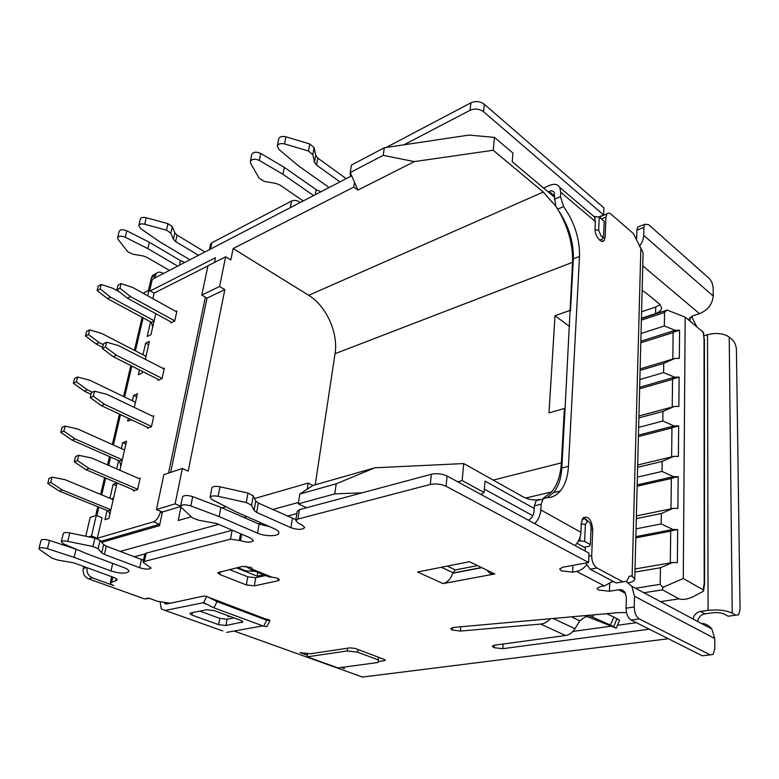 <?xml version="1.0" encoding="UTF-8"?>
<svg xmlns="http://www.w3.org/2000/svg" width="779" height="779" viewBox="0 0 779 779"><rect width="100%" height="100%" fill="white"/><g stroke="black" fill="none" stroke-linecap="round" stroke-linejoin="round"><path stroke-width="1.17" d="M671.965 427.963L670.962 428.226M149.675 290.645L152.333 279.272L351.67 175.811M307.578 653.922L307.16 656.863L337.95 667.905L378.049 662.491L378.204 659.891L357.629 652.159L357.97 649.482M214.498 262.426L215.471 257.732L150.24 290.957M354.523 182.305L353.783 187.087L357.941 190.086L350.238 172.558L383.219 155.342L414.311 161.604L357.941 190.086M170.659 472.386L207.048 298.104L201.78 295.075L207.983 265.717L225.647 256.788L230.837 259.962L233.145 248.54L353.783 187.087M350.238 172.558L351.407 165.09L384.31 147.737L469.026 135.079L494.431 137.386L493.214 150.269L543.275 192.043L555.885 206.367L558.621 210.69C568.427 227.838 573.062 245.054 572.526 262.328L565.057 408.878L564.395 408.449L561.367 462.872C560.617 475.239 557.355 484.928 551.59 491.948L543.138 498.346M548.143 191.848L549.049 191.449C551.454 190.485 553.168 190.816 554.2 192.442L554.502 197.175L512.212 161.72L512.942 153.054L494.431 137.386M539.117 499.281L536.147 500.673L534.394 505.795L534.024 511.462C533.557 515.396 531.687 518.317 528.425 520.236M537.013 499.894C532.154 500.313 527.11 499.076 521.901 496.184L463.739 463.563L462.142 480.536L484.061 492.513L485.025 481.101L534.219 508.463M546.965 497.723L553.538 492.601C558.397 486.69 561.143 478.491 561.786 468.013L565.057 408.878M558.621 210.69C568.816 226.076 573.734 242.123 573.373 258.832L570.481 310.957M554.502 197.175L555.885 206.367M576.966 543.275L585.292 547.822L585.331 546.975M554.366 199.249L560.452 196.62L563.626 206.601C574.513 222.307 579.81 238.919 579.518 256.447L568.436 466.348C567.823 476.875 565.096 485.093 560.267 491.023C556.323 495.629 551.532 497.859 545.894 497.703L542.934 499.105L541.201 504.247L534.394 505.795M585.292 547.822L585.146 551.055M585.759 563.013L590.19 569.225L616.15 582.965L620.074 582.312M602.946 215.54L600.921 216.367L600.21 217.867M599.236 217.039L604.222 221.294L603.608 234.927C603.219 236.563 602.352 236.894 600.999 235.92L598.642 230.195L599.236 217.039L595.156 216.591L595.068 218.432M594.435 216.893L595.156 216.591M603.384 235.686L602.07 239.484L599.343 239.883M480.779 567.667L452.745 573.071M378.516 657.242L378.204 659.891M378.672 657.301L378.049 662.491M307.16 656.863L347.2 650.962L357.629 652.159M347.561 648.206L347.2 650.962M580.141 536.78L579.946 540.869L584.61 541.405L585.37 524.471L587.512 521.248L588.437 521.531C590.151 522.787 591.037 524.851 591.086 527.714L590.365 544.579L589.557 546.157L584.143 547.199M578.281 541.201L579.946 540.869M590.365 544.579L584.61 541.405M581.884 519.963L584.328 518.58L585.876 519.057L588.174 521.394M532.797 515.717L484.343 489.105M269.553 526.614L259.066 524.131L257.518 533.167C264.948 536.565 278.424 536.536 278.843 533.079C279.077 531.658 277.626 530.226 274.481 528.785L236.027 511.842L212.073 499.621L210.067 497.314C210.992 495.863 213.689 495.541 218.159 496.34L246.281 502.533L251.588 505.259L254.1 510.449L256.69 512.426L258.307 503.059L295.893 519.642M143.696 559.38L142.051 559.809M306.634 507.742L298.308 503.867L299.847 494.032L336.187 483.817L334.746 493.896L298.308 503.867M334.746 493.896L362.264 492.805M236.427 567.823L257.148 576.158L263.487 574.756M296.877 513.556L287.159 516.136M261.354 523.001L258.316 523.809M144.855 553.976L134.183 556.81M120.112 551.425L218.636 524.364M243.827 517.441L246.855 516.613M272.601 509.544L298.532 502.426M180.66 506.535L162.383 512.017L159.539 525.65L101.737 542.32M180.923 507.061L178.206 520.528L191.283 516.759M222.064 507.889L226.037 506.749M254.538 498.531L308.153 483.087L307.208 489.231L313.012 485.434L308.153 483.087M159.841 524.189L100.871 541.278M162.383 512.017L156.472 509.544L163.843 474.664L182.354 468.481L175.119 503.877L180.631 506.233M543.275 192.043L308.679 295.319L233.145 248.54M308.679 295.319C326.304 305.874 338.495 333.071 335.048 353.685L572.526 262.328M315.213 484.811L335.048 353.685M225.647 256.788L219.571 286.506L224.849 289.613L188.187 471.129L182.354 468.481M414.311 161.604L493.214 150.269M384.31 147.737L383.219 155.342M564.395 408.449L549 412.889L554.999 315.729L569.848 310.48M463.739 463.563L374.845 467.799L336.187 483.817M313.012 485.434L374.845 467.799M299.847 494.032L307.208 489.231M462.142 480.536L457.848 481.87M484.061 492.513L480.896 494.402M257.771 572.438L257.148 576.158M554.999 315.729L569.624 326.479M175.119 503.877L156.472 509.544M224.849 289.613L207.048 298.104M219.571 286.506L201.78 295.075M588.856 556.157L591.67 555.631L592.77 529.554C591.543 519.418 588.291 515.532 583.013 517.879L581.329 523.079L580.9 532.291C580.559 537.306 578.612 541.736 575.048 545.573M534.735 523.654C538.377 519.661 540.412 515.085 540.84 509.933L541.201 504.247M560.452 196.62L560.724 192.228L559.809 187.418C557.735 184.146 554.278 183.493 549.458 185.441L543.596 188.031M591.183 214.118L594.416 216.864L595.399 221.616L595.068 228.812C594.513 235.531 601.446 244.44 604.105 240.516L605.098 237.244L605.945 217.068L601.427 218.909M616.15 582.965L626.832 581.183L629.208 576.294L632.139 576.061L640.854 248.267L633.346 233.525L611.125 214.264C609.382 212.833 607.971 212.725 606.89 213.933L605.945 217.068M622.898 581.845L596.996 568.008L590.19 569.225M591.67 555.631C591.787 561.474 593.559 565.593 596.996 568.008M640.854 248.267L643.103 252.805L634.768 578.982M628.507 582.867C632.412 582.04 634.495 580.822 634.768 579.196L632.139 576.061M320.812 191.819L316.138 189.628L284.296 167.368L260.731 153.453C256.31 151.525 253.321 151.876 251.744 154.495L250.332 161.467L250.672 163.366L259.319 178.44L264.451 181.449L275.854 183.406L279.885 184.983L303.216 200.953M250.332 161.467C251.909 158.867 254.908 158.526 259.339 160.445L283.011 174.311L313.625 195.548M277.324 145.994C278.307 143.764 280.713 143.073 284.549 143.92L308.503 151.038L312.856 154.719L314.473 162.334L316.537 165.109L317.744 158.079L315.699 155.294L314.093 147.64L309.76 143.94L285.883 136.812C282.066 135.965 279.661 136.666 278.678 138.905L277.324 145.994L278.804 149.305L298.425 165.83L329.089 187.525M339.946 181.887L316.537 165.109M350.521 173.191L350.443 176.444M483.555 111.718L603.608 214.946L603.92 207.896L484.295 104.25L483.555 111.718C479.397 108.768 474.908 108.291 470.088 110.287L403.97 144.797M598.632 216.971L603.608 214.946M689.113 320.383L688.86 319.293L692.687 315.885L699.493 313.684C707.819 310.188 712.395 304.307 713.213 296.049L713.184 288.434C712.931 284.286 711.597 280.946 709.182 278.415L648.586 224.644L644.788 224.284L643.902 227.41L643.697 235.355C643.542 239.114 642.081 242.853 639.335 246.573M184.818 262.406L180.407 260.576L149.344 242.259L126.821 230.818C122.994 229.289 120.463 229.435 119.206 231.275L117.59 237.683L118.096 239.494L127.805 251.734L132.722 254.217L142.947 255.901L146.695 257.216L169.433 270.391M117.59 237.683C118.836 235.852 121.378 235.706 125.215 237.225L147.825 248.628L177.69 266.106M138.779 225.511C139.548 223.963 141.515 223.544 144.68 224.235L166.492 230.175L170.825 233.164L173.376 239.299L175.587 241.548L177.057 235.102L174.856 232.843L172.315 226.679L168.001 223.67L146.257 217.721C143.102 217.029 141.145 217.458 140.366 219.006L138.779 225.511L140.493 228.481L159.968 241.948L189.93 259.758M198.499 255.308L175.587 241.548M660.134 304.57L655.704 307.053L655.577 313.567L641.438 318.26M655.577 313.567C659.375 312.223 661.41 310.354 661.683 307.968L659.677 304.161L645.47 292.514L642.139 290.655M209.395 249.65L210.534 244.265L211.878 242.766L291.55 201.011C294.034 200.018 296.604 200.291 299.292 201.849L300.188 202.521M177.057 235.102L204.916 251.977M155.79 274.042L152.616 275.367L156.238 273.468C157.913 271.881 159.968 271.735 162.412 273.02L163.337 273.556M484.295 104.25C480.156 101.289 475.687 100.812 470.886 102.828L386.199 147.455M317.744 158.079L346.158 178.615M641.604 311.785L655.704 307.053M284.296 167.368L283.011 174.311M636.618 238.481L636.871 230.146L637.767 227.03L639.588 226.319M696.777 326.722L691.489 316.352M704.158 335.73L707.517 334.697C716.359 332.526 723.584 333.324 729.202 337.073L732.241 613.131L735.882 615.176L738.628 614.797L740.05 609.421L736.428 349.732C736.145 345.516 734.831 342.224 732.474 339.848L729.202 337.073M732.241 613.131C725.999 610.288 717.936 609.373 708.072 610.366L700.467 611.427C696.572 612.275 694.108 614.797 693.057 619.023M697.517 621.408C698.549 617.202 701.012 614.68 704.907 613.852L700.467 611.427M730.916 615.838L728.17 616.208L724.519 614.173C721.412 612.771 717.401 612.313 712.493 612.8L704.907 613.852M234.109 631.019L362.527 677.068L372.868 675.763M152.616 275.367L151.408 277.704L148.39 290.577M142.129 317.316L134.397 350.316M130.823 365.575L123.579 396.521M119.45 414.136L112.332 444.517M109.498 456.601L107.551 464.927M104.581 477.615L100.647 494.422M97.765 506.71L95.671 515.649M83.762 566.479L83.304 568.436C82.623 573.354 84.346 576.82 88.475 578.816L144.592 598.934L149.519 598.428M362.527 677.068L367.785 676.406M384.407 659.472L384.261 660.748L385.362 660.251L384.359 659.453L355.234 648.449L350.005 647.846L310.198 653.795L300.061 652.617L307.384 655.256M341.28 667.457L344.503 668.616L342.439 667.301M87.063 567.687C86.527 572.516 88.27 575.905 92.302 577.833L113.909 585.613C111.378 584.659 110.18 583.753 110.326 582.887L117.093 580.112C117.249 579.235 116.042 578.31 113.471 577.327L73.849 562.866L57.889 560.101L52.115 558.212L39.768 549.721L38.979 548.513C40.157 547.403 42.981 547.452 47.461 548.669L74.122 557.384L76.079 549.214L76.819 549.487M156.238 273.468L154.485 278.152M180.66 506.097C182.208 504.451 185.597 504.402 190.845 505.941L219.172 516.584L220.885 507.372L192.695 496.632C187.466 495.074 184.087 495.132 182.539 496.807L180.66 506.097L181.225 507.392L192.549 517.938L198.674 520.236L216.581 523.488L250.634 538.026L253.399 540.655C251.237 542.671 246.924 542.661 240.468 540.616L230.496 539.146L144.417 561.445L143.073 562.331L144.816 554.073L146.17 553.168L232.366 530.226M143.511 560.237L106.304 546.137L103.597 544.531L100.072 540.324L94.892 538.104L69.789 532.924C66.166 532.281 64.014 532.447 63.323 533.43L61.268 541.833C61.95 540.879 64.112 540.714 67.744 541.347L92.944 546.507L98.144 548.708L101.698 552.847L104.425 554.434L106.304 546.137M76.079 549.214L49.525 540.412C45.065 539.185 42.241 539.146 41.063 540.275L38.979 548.513M612.119 581.932L613.706 581.67M297.938 519.038L430.281 484.48C435.792 483.399 441.041 483.993 446.036 486.252L588.583 562.496L588.992 553.148L447.068 476.018C442.092 473.729 436.863 473.135 431.371 474.245L299.389 509.68L297.938 519.038L295.786 520.518L298.484 523.284L302.028 524.89L304.686 527.441M297.227 511.345L299.389 509.68M258.307 503.059L255.726 501.063L253.243 495.785L247.965 493.029L219.96 486.797C215.501 485.999 212.813 486.339 211.888 487.81L210.067 497.314M220.885 507.372L259.066 524.131M572.916 631.438L610.921 626.189M617.455 625.284L636.355 622.674M255.707 577.736L247.741 576.82L246.349 584.941L254.334 585.857L255.707 577.736L265.493 575.574M229.347 569.478L247.741 576.82M487.625 570.978C489.358 573.441 491.753 574.425 494.801 573.948L443.037 583.588C447.555 582.39 450.768 578.953 452.696 573.256L481.052 567.803M626.54 612.615L618.594 612.606L453.582 627.426L450.681 628.595L452.229 630.007L460.36 631.078L540.626 624.067C544.385 623.648 547.579 621.876 550.217 618.75M452.453 627.582L452.229 630.007M593.734 614.845L592.653 617.163L588.223 615.332M494.314 645.216L494.12 647.69L492.25 646.229L494.519 645.187L565.554 635.518C569.342 634.885 572.477 632.616 574.98 628.721L579.79 620.834L585.496 616.705L588.388 617.026L616.257 628.176L610.317 625.011L613.959 617.104L606.627 613.686M592.653 617.163L610.317 625.011M616.316 628.049L619.568 620.211L613.959 617.104M257.518 533.167L219.172 516.584M304.667 527.587C302.31 529.876 297.734 529.924 290.947 527.724L256.69 512.426M631.175 620.074L702.278 655.782L710.224 654.886L639.325 618.925L631.175 620.074C627.952 617.883 626.258 613.92 626.082 608.185L626.394 597.532L625.05 592.507C623.482 590.316 621.35 589.401 618.662 589.752L609.441 591.242L598.438 589.985L597.035 588.388L600.453 586.587L604.407 585.935L576.577 571.426L572.604 572.137L561.24 570.841L559.663 569.03L563.003 567.161L588.583 562.496M238.072 630.308L234.411 631.136M170.387 603.219L157.455 601.291L148.497 598.058L144.592 598.934M112.721 563.402L111.027 570.978L74.122 557.384M111.027 570.978C120.17 573.665 126.13 573.841 128.895 571.494C129.11 570.267 127.483 568.982 124.017 567.628L86.956 553.772L63.547 543.878L61.268 541.833M143.073 562.331L151.077 568.008C149.276 569.546 145.469 569.459 139.645 567.725L104.425 554.434M229.844 616.355L227.887 616.734L229.639 616.277M384.261 660.748L378.156 661.575M443.037 583.588L417.602 571.99L469.474 561.698L494.801 573.948M494.12 647.69L502.767 648.683L503.107 644.019M649.355 629.198L502.767 648.683M246.349 584.941L219.844 574.513L217.701 572.692L242.454 566.421L250.809 567.375L252.795 569.41L271.725 577.093L269.291 576.996L251.159 569.761M278.298 578.612L277.957 580.803L254.334 585.857M277.957 580.803L279.388 579.936L277.441 578.213L271.725 577.093M576.577 571.426C580.374 570.676 583.685 568.495 586.509 564.872M604.407 585.935L612.839 581.212M626.345 581.64L631.837 586.314L634.495 596.276L634.223 606.977C634.408 612.742 636.102 616.725 639.325 618.925M710.224 654.886L713.174 654.37L714.791 648.547L714.742 638.498L711.86 629.062C709.182 625.449 705.638 623.551 701.227 623.385M705.014 655.47L702.278 655.782M160.143 601.992L161.282 608.944L165.158 610.444L203.592 602.644L206.844 596.363L203.592 596.081L166.433 604.066L164.7 603.394L164.233 602.245M217.078 601.651L266.71 620.22L269.943 620.668L208.149 597.113L217.078 601.651L213.894 607.815L203.592 602.644M213.894 607.815L263.633 626.189L266.71 620.22M269.816 620.912L266.895 626.598L263.633 626.189M208.149 597.113L206.844 596.363M266.885 619.139L269.622 620.162M199.813 611.125L219.775 618.38L227.049 619.217L234.031 617.893M165.158 610.444L222.823 630.961M226.699 632.344L262.805 625.878M214.215 610.609L241.042 620.474L242.921 621.924L225.939 625.498L218.656 624.661L191.936 615.069L189.891 613.521L190.991 612.907L206.649 609.743L214.215 610.609M452.696 573.256L455.316 569.926L447.234 566.109M476.797 565.749L455.316 569.926M251.87 567.901L251.539 569.8L252.795 569.41M251.539 569.8L245.317 566.236M255.171 571.387L245.628 570.803L237.576 567.56M149.344 242.259L147.825 248.628M143.122 317.851L135.41 350.842M131.846 366.091L124.611 397.017M120.502 414.623L113.403 444.994M110.579 457.078L108.632 465.394M105.662 478.072L101.737 494.869M98.865 507.148L96.878 515.669M88.777 536.838L91.494 536.03L96.314 515.445L90.198 517.373L85.748 536.215M91.494 536.03L97.317 538.27L153.444 521.794C156.686 520.382 158.974 517.159 160.328 512.134L160.513 511.238M96.314 515.445L102.068 517.743L97.317 538.27M152.811 298.63L154.086 293.108L149.003 290.265L143.141 293.264M207.944 265.912L154.086 293.108M168.507 473.106L205.383 297.15M142.976 354.737L145.644 343.13L149.412 341.387L145.313 359.333M142.528 371.486L142.177 373.014L138.38 374.67L139.47 369.937M132.372 400.766L133.618 395.381L137.425 393.784L134.3 407.436M131.339 419.715L127.678 421.166L128.331 418.304M121.368 448.568L122.722 442.676L126.568 441.226L119.908 470.292M116.684 468.89L118.593 460.603M109.927 498.258L113.13 484.324L117.006 483.009L108.885 518.473L104.99 519.681L107.103 510.498M163.278 368.555L164.359 368.087L162.032 378.652L158.059 380.337L158.264 379.412M175.947 311.454L176.94 310.977L174.72 321.065L170.796 322.905L171 321.99M152.684 416.229L153.862 415.772L151.438 426.756L147.426 428.294L147.63 427.379M138.828 478.51L140.132 478.063L137.591 489.611L133.53 490.945L133.735 490.02M155.761 313.674L150.941 334.717L147.173 336.479L150.542 321.854M147.708 295.796L149.003 290.265M145.644 343.13L148.653 344.707M113.13 484.324L116.383 485.707M136.715 396.881L133.618 395.381M122.722 442.676L125.906 444.118M134.874 490.507L85.885 469.649L74.268 461.791L75.563 456.533L78.747 455.316L91.61 457.994L139.938 478.988M78.747 455.316L77.442 460.593L89.079 468.491L137.679 489.251M89.079 468.491L85.885 469.649M77.442 460.593L74.268 461.791M117.98 285.25L121.066 283.614L119.937 288.191L116.85 289.817L117.98 285.25M103.51 343.695L106.626 342.195L105.438 347.006L102.322 348.495L103.51 343.695M91.406 392.577L94.551 391.204L93.314 396.209L90.169 397.572L91.406 392.577M49.058 478.316L52.096 477.196L50.762 482.415L47.723 483.525L49.058 478.316M62.096 427.379L65.105 426.123L63.829 431.138L60.811 432.374L62.096 427.379M74.618 378.428L77.618 377.055L76.381 381.876L73.392 383.239L74.618 378.428M86.664 331.357L89.634 329.868L88.455 334.512L85.486 335.983L86.664 331.357M98.261 286.068L101.202 284.471L100.072 288.931L97.122 290.518L98.261 286.068M176.736 311.902L132.732 287.48L121.066 283.614M119.937 288.191L130.531 296.604L174.769 320.86M171.808 322.428L127.425 298.201L116.85 289.817M130.531 296.604L127.425 298.201M164.155 369.003L118.69 345.681L106.626 342.195M105.438 347.006L116.383 355.263L162.09 378.399M159.159 379.87L113.247 356.714L102.322 348.495M116.383 355.263L113.247 356.714M153.658 416.697L106.957 394.349L94.551 391.204M93.314 396.209L104.552 404.311L151.506 426.454M148.614 427.837L101.387 405.645L90.169 397.572M104.552 404.311L101.387 405.645M113.198 499.621L64.949 479.64L52.096 477.196M50.762 482.415L62.359 490.02L59.301 491.101L47.723 483.525M110.871 509.778L62.359 490.02M59.301 491.101L107.979 510.849L109.975 513.702M113.676 497.547L112.001 499.125M110.832 509.943L107.979 510.849M124.552 449.999L77.598 428.937L65.105 426.123M63.829 431.138L75.115 438.918L72.077 440.125L60.811 432.374M122.322 459.776L75.115 438.918M72.077 440.125L119.45 460.983L120.881 466.076M119.45 460.983L122.274 459.961M135.478 402.266L89.76 380.21L77.618 377.055M76.381 381.876L87.365 389.802L92.341 392.168M87.365 389.802L84.356 391.136L73.392 383.239M84.356 391.136L90.977 394.281M146.004 356.295L101.455 333.344L89.634 329.868M88.455 334.512L99.157 342.575L96.168 344.026L85.486 335.983M103.266 344.669L99.157 342.575M96.168 344.026L102.614 347.288M146.257 355.185L145.342 355.954M119.615 292.018L112.712 288.24L101.202 284.471M100.072 288.931L110.501 297.12L107.531 298.669L97.122 290.518M154.145 320.734L110.501 297.12M107.531 298.669L151.34 322.282L152.694 327.083M151.34 322.282L154.096 320.958M703.534 332.487L685.189 317.121L683.28 578.515L703.184 589.839L703.369 591.251L692.872 596.87C687.467 599.324 682.862 599.986 679.035 598.866L662.539 589.849L643.902 592.761M683.28 578.515L662.812 587.376L662.539 589.849M641.049 333.5L664.321 325.992L675.198 330.315L679.59 330.208L679.317 358.379L674.877 358.457L663.727 363.365L640.104 370.424M664.321 325.992L664.536 312.476L666.951 310.013L685.189 317.121M635.508 588.281L660.202 584.318L662.812 587.376M660.202 584.318L660.465 567.745L672.55 562.506L677.36 562.623L677.681 529.554L670.709 530.898L670.32 562.896M636.054 528.883L661.167 523.907L672.929 529.477L677.681 529.554M661.167 523.907L661.332 513.507L673.163 508.356L677.886 508.414L678.188 476.68L671.352 478.228L670.982 508.804M637.378 477.128L662.004 471.431L673.523 476.651L678.188 476.68M662.004 471.431L662.16 461.441L673.757 456.377L678.382 456.387L678.675 425.918L671.975 427.642L671.615 456.893M638.644 427.389L662.802 421.03L674.108 425.938L678.675 425.918M662.802 421.03L662.958 411.439L674.332 406.453L678.86 406.414L679.142 377.124L672.569 379.013L672.228 407.018M639.871 379.548L663.581 372.596L674.663 377.192L679.142 377.124M663.581 372.596L663.727 363.365M640.143 368.876L674.877 358.457M673.134 332.565L640.805 342.799M666.357 310.305L666.951 310.013M662.958 411.439L638.887 417.914M662.16 461.441L637.631 467.273M661.332 513.507L636.316 518.629M660.465 567.745L634.943 572.098M679.59 330.208L673.144 332.243L672.813 359.08M675.198 330.315L640.844 341.221M671.352 478.491L637.144 486.203M671.965 427.924L638.41 436.552M672.559 379.324L639.637 388.789M670.709 531.151L635.82 537.861M672.929 529.477L635.849 536.643M635.031 568.982L672.55 562.506M674.663 377.192L639.666 387.28M638.936 416.005L674.332 406.453M674.108 425.938L638.449 435.13M637.68 464.995L673.757 456.377M670.875 428.207L671.956 428.684M673.523 476.651L637.173 484.879M636.385 515.951L673.163 508.356M595.068 229.805L598.642 230.195M585.37 524.471L581.29 524.004M561.367 462.872L493.204 480.098M590.998 529.915L592.77 529.554M595.399 221.616L560.724 192.228M540.84 509.933L580.9 532.291M568.436 466.348L561.786 468.013M573.373 258.832L579.518 256.447M563.626 206.601L557.54 209.181M549.049 191.449L554.58 196.084M605.098 237.244L602.693 238.189M629.198 576.304L631.788 575.876M699.493 313.684L642.772 265.843M290.363 207.623L291.55 201.011M299.068 203.105L299.292 201.849M260.731 153.453L259.339 160.445M316.138 189.628L315.271 194.692M285.883 136.812L284.549 143.92M308.503 151.038L309.76 143.94M314.093 147.64L312.856 154.719M315.699 155.294L314.473 162.334M470.088 110.287L470.886 102.828M643.902 227.41L636.871 230.146M643.697 235.355L713.213 296.049M689.98 321.094L689.999 317.296M708.072 610.366L707.517 334.697M728.17 616.208L735.882 615.176M366.568 676.561L668.343 638.741M460.36 631.078L460.749 626.783M588.388 617.026L585.409 615.585M613.667 626.637L616.997 618.614M493.633 647.476L493.798 645.314M618.662 589.752L625.547 593.374M92.302 577.833L88.475 578.816M565.554 635.518L540.626 624.067M230.496 539.146L232.103 530.285M239.377 540.159L240.516 533.703M240.468 540.616L241.607 534.17M192.695 496.632L190.845 505.941M219.96 486.797L218.159 496.34M246.281 502.533L247.965 493.029M253.243 495.785L251.588 505.259M255.726 501.063L254.1 510.449M290.947 527.724L292.407 518.522M430.281 484.48L431.371 474.245M447.068 476.018L446.036 486.252M572.604 572.137L572.935 565.35M609.441 591.242L609.694 583.831M626.082 608.185L634.223 606.977M714.742 638.498L634.495 596.276M146.17 553.168L144.417 561.445M139.645 567.725L141.379 559.565M103.597 544.531L101.698 552.847M100.072 540.324L98.144 548.708M92.944 546.507L94.892 538.104M69.789 532.924L67.744 541.347M49.525 540.412L47.461 548.669M116.178 578.661L115.652 581.027M112.828 577.093L111.738 582.001M202.365 602.664L206.221 604.085M191.936 615.069L192.403 612.615M219.775 618.38L218.656 624.661M225.939 625.498L227.049 619.217M241.996 620.892L241.714 622.577M83.304 568.436L86.664 567.54M155.031 275.815L151.408 277.704M441.352 567.278L452.852 572.662M553.168 618.487L574.98 628.721M571.455 616.841L579.79 620.834M219.844 574.513L220.379 571.562M126.821 230.818L125.215 237.225M180.407 260.576L179.365 265.23M146.257 217.721L144.68 224.235M166.492 230.175L168.001 223.67M172.315 226.679L170.825 233.164M174.856 232.843L173.376 239.299M211.878 242.766L210.544 249.056M159.52 524.286L153.444 521.794M160.328 512.134L162.198 512.913M660.504 601.631L679.035 598.866M703.184 589.839L704.187 583.257L704.596 583.763L703.632 590.521M704.187 583.257L704.041 338.602L703.125 331.981M664.536 312.476L641.39 320.13M703.515 332.409L704.041 338.602M536.147 500.673L542.934 499.105M587.512 521.248L584.328 518.58M525.708 498.024L551.59 491.948M553.538 492.601L560.267 491.023M601.933 241.363L604.105 240.516M600.921 216.367L606.89 213.933M594.416 216.864L559.809 187.418M350.297 172.695L350.044 174.282M637.767 227.03L644.788 224.284M297.247 511.19L295.786 520.518M631.837 586.314L711.86 629.062M111.709 576.684L110.326 582.887M164.7 603.394L166.511 604.046M666.298 310.334L641.429 318.592M704.411 339.293L704.596 583.763"/></g></svg>
